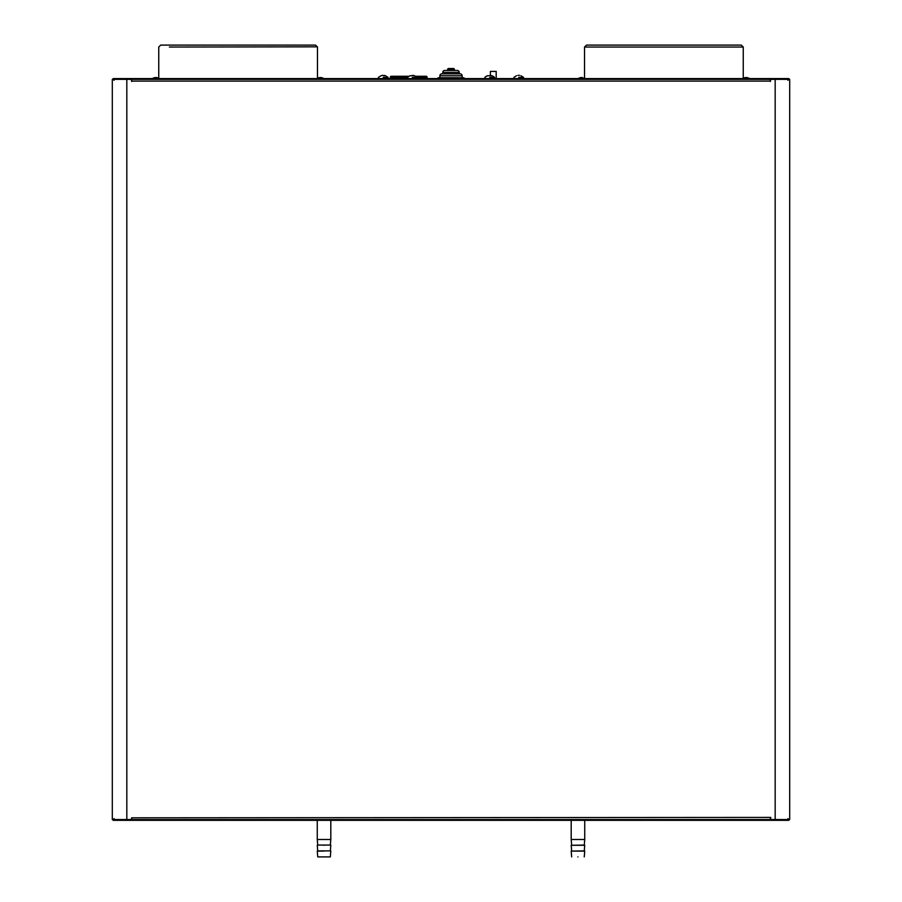 <?xml version="1.0" encoding="UTF-8"?>
<svg xmlns="http://www.w3.org/2000/svg" width="902" height="902" viewBox="0 0 902 902"><rect width="100%" height="100%" fill="white"/><g stroke="black" fill="none" stroke-linecap="round" stroke-linejoin="round"><path stroke-width="1.35" d="M584.541 78.587L584.541 47.039L586.48 45.1L741.309 45.1L743.248 47.039L741.309 45.1M158.752 78.587L158.752 47.039L160.691 45.1L315.52 45.1L171.064 45.1M490.474 75.34L491.894 75.734L487.52 75.734A8.287 8.287 0 0 0 484.87 77.369L484.87 78.587L464.71 78.587A1.939 1.939 0 0 0 463.098 77.707L438.902 77.707A1.939 1.939 0 0 0 437.29 78.587L427.097 78.587L427.097 77.222A0.97 0.97 0 0 0 426.127 76.264L422.745 76.264M383.26 77.369C377.025 77.369 377.025 77.369 383.26 77.369L388.097 77.369L388.097 78.587L390.329 78.587L390.329 77.222A0.97 0.97 0 0 1 391.288 76.264L408.967 76.264M415.619 76.264L426.127 76.264M404.355 76.264L391.288 76.264M448.576 68.518A0.97 0.97 0 0 0 447.618 69.488L454.382 69.488A0.97 0.97 0 0 0 453.424 68.518L448.576 68.518L453.424 68.518M459.231 73.84L459.231 72.385A1.939 1.939 0 0 0 457.291 70.457L444.709 70.457A1.939 1.939 0 0 0 442.769 72.385L442.769 73.84M462.128 77.707L462.128 75.779A1.939 1.939 0 0 0 460.189 73.84L441.811 73.84A1.939 1.939 0 0 0 439.872 75.779L439.872 77.707M454.382 70.457L454.382 69.488M447.618 70.457L447.618 69.488M494.544 78.587L494.544 77.369L491.906 75.723A8.287 8.287 0 0 1 494.544 77.369L489.707 77.369C483.461 77.369 483.461 77.369 489.707 77.369M519.507 75.34L517.973 75.34M384.026 75.34L385.447 75.734L382.786 75.554M381.072 75.734L382.493 75.34L381.072 75.734M518.74 77.369C512.494 77.369 512.494 77.369 518.74 77.369L523.577 77.369L520.939 75.723L523.577 77.369L523.577 78.587L578.148 78.587A8.287 8.287 0 0 1 579.445 77.944L580.865 77.561L579.445 77.967M513.903 77.369L516.542 75.723L513.903 77.369L513.903 78.587L496.19 78.587L496.19 71.416L490.384 71.416L490.384 75.328M412.293 77.369C406.047 77.369 406.047 77.369 412.293 77.369L417.13 77.369L417.13 78.587M413.06 75.34L414.48 75.734L411.819 75.554M410.106 75.734L411.819 75.734M746.912 77.561L748.344 77.967L743.947 77.944A8.287 8.287 0 0 0 743.248 78.26M748.344 77.944A8.287 8.287 0 0 1 749.641 78.587L788.855 78.587L788.855 79.353M745.672 77.561L746.63 77.561M743.947 77.944L745.379 77.561M156.621 77.561L158.042 77.967L153.656 77.944A8.287 8.287 0 0 0 152.359 78.587L113.145 78.587L113.145 79.353M158.053 77.944A8.287 8.287 0 0 1 158.752 78.26M155.37 77.561L156.328 77.561M153.656 77.944L155.088 77.561M321.135 77.561L322.555 77.967L318.158 77.944A8.287 8.287 0 0 0 317.459 78.26M322.555 77.944A8.287 8.287 0 0 1 323.852 78.587L378.423 78.587L378.423 77.369L381.061 75.723L378.423 77.369M319.883 77.561L320.841 77.561M318.158 77.944L319.59 77.561M582.41 77.561L580.865 77.561M583.842 77.944A8.287 8.287 0 0 1 584.541 78.26M581.159 77.561L582.117 77.561M114.047 818.576L113.145 820.324L788.855 820.324L787.953 818.576M788.855 820.324L788.855 819.546M113.145 820.324L113.145 819.546M787.953 80.323L788.855 78.587L113.145 78.587L114.047 80.323M131.658 79.353L131.658 81.484L131.275 79.353L770.342 79.353L770.342 81.484L770.725 79.353L789.69 79.353L789.69 819.546L131.658 819.546L131.658 817.81L770.725 817.415L770.725 819.546M131.658 817.81L131.275 819.546L112.31 819.546L112.31 79.353L126.821 79.353L126.821 819.546M131.275 79.353L126.821 79.353M770.342 819.546L770.342 817.81M330.808 820.324L330.808 839.48L317.267 839.48L317.267 820.324M324.043 845.287C315.294 845.287 315.294 845.287 324.043 845.287C332.782 845.287 332.782 845.287 324.043 845.287M324.043 851.093C332.782 851.093 332.782 851.093 324.043 851.093C315.294 851.093 315.294 851.093 324.043 851.093L318.237 851.093M317.267 851.093L317.752 856.9L330.324 856.9L330.808 851.093M577.957 856.9C586.074 856.9 586.074 856.9 577.957 856.9C569.85 856.9 569.85 856.9 577.957 856.9M571.676 856.9L571.192 851.093L584.733 851.093L584.248 856.9M572.161 851.093L577.957 851.093M571.654 850.879L571.192 845.287L584.733 845.287L584.27 850.879L571.462 851.093M571.654 845.073L571.192 839.48L584.733 839.48L584.27 845.073L571.462 845.287M663.895 47.039L743.248 47.039L584.541 47.039L586.48 45.1M169.384 47.039L317.448 46.825M390.329 77.222L407.614 77.222M416.972 77.222L427.097 77.222M459.231 72.385L442.769 72.385M462.128 75.779L439.872 75.779M775.179 79.353L775.179 819.546M770.342 81.101L131.658 81.101M317.267 839.48L317.729 845.073L330.346 845.073L330.808 839.48M317.267 845.287L317.729 850.879L330.346 850.879L330.808 845.287M317.459 47.039L315.52 45.1L317.459 47.039L317.459 78.587M743.248 78.587L743.248 47.039M158.752 47.039L160.691 45.1M385.458 75.723L388.097 77.369L385.458 75.723M407.456 78.587L407.456 77.369L410.094 75.723L407.456 77.369M414.492 75.723L417.13 77.369L414.492 75.723M487.508 75.723L484.87 77.369M584.733 820.324L584.733 839.48M571.192 820.324L571.192 839.48"/></g></svg>
